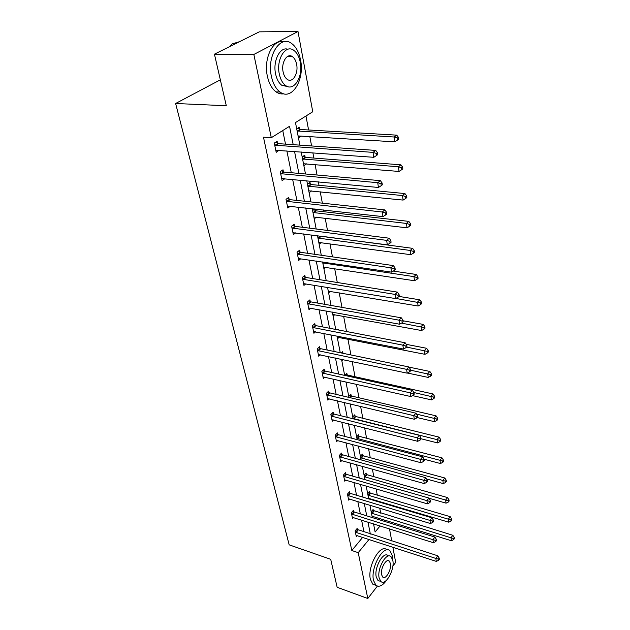 <?xml version="1.0" encoding="UTF-8"?>
<svg xmlns="http://www.w3.org/2000/svg" width="630" height="630" viewBox="0 0 630 630"><rect width="100%" height="100%" fill="white"/><g stroke="black" fill="none" stroke-linecap="round" stroke-linejoin="round"><path stroke-width="0.94" d="M287.997 56.204L288.28 56.684M220.445 80.286L219.523 80.262L175.62 103.493L289.178 544.848L330.703 559.306L337.152 587.294L367.81 598.5L358.21 552.667L369.038 539.445M175.62 103.493L226.304 105.753L214.436 54.188L259.284 31.846L297.99 31.5L312.756 111.762L295.486 122.574L299.872 145.136M380.677 513.159L379.732 508.15M378.543 501.827L378.417 501.149M377.283 495.133L376.11 488.88M373.81 476.65L372.385 469.09M370.243 457.687L368.566 448.757M366.581 438.236L364.628 427.865M362.825 418.273L360.588 406.374M358.974 397.774L356.43 384.276M355.013 376.724L352.154 361.541M350.918 354.95L347.941 339.145M346.508 331.506L343.649 316.323M341.964 307.361L339.231 292.84M337.286 282.492L334.688 268.671M332.459 256.859L330.002 243.794M327.49 230.43L325.182 218.169M323.97 211.743L323.639 209.948M322.363 203.167L320.213 191.772M319 185.314L318.347 181.834M317.063 175.022L315.094 164.548M313.874 158.067L312.882 152.799M311.598 145.955L309.818 136.482M308.59 129.977L305.967 116.014M388.072 521.089L388.348 522.577M389.513 528.885L391.734 540.957M392.884 547.226L395.679 562.401L392.844 566.071M377.386 586.097L367.81 598.5M214.436 54.188L253.851 54.463L297.99 31.5M353.674 511.647L353.406 510.331L351.327 512.741L352.556 518.608L353.469 517.537M345.901 474.02L345.618 472.634L343.46 475.004L344.752 481.186L345.783 480.036M337.711 434.369L337.404 432.912L335.176 435.235L336.53 441.756L337.696 440.527M329.065 392.545L328.742 391.002L326.427 393.27L327.86 400.152L329.183 398.845M319.93 348.351L319.591 346.72L317.181 348.925L318.701 356.202L320.221 354.792M310.267 301.581L309.913 299.849L307.401 301.983L309.007 309.684L310.779 308.157M300.022 252L299.644 250.165L297.021 252.205L298.73 260.387L300.833 258.725M289.139 199.356L288.737 197.403L286.004 199.34L287.815 208.034L290.359 206.207M277.57 143.349L277.137 141.278L274.278 143.089L276.208 152.342L279.003 150.279M363.99 532.011L361.581 520.089M360.321 513.86L357.816 501.496M356.548 495.235L353.958 482.423M352.682 476.123L349.996 462.837M348.713 456.498L345.925 442.725M344.634 436.354L341.743 422.061M340.444 415.658L337.444 400.822M336.144 394.388L333.026 378.992M331.719 372.519L328.482 356.533M327.167 350.028L323.812 333.427M322.489 326.891L318.993 309.645M317.67 303.077L314.039 285.154M312.708 278.555L308.936 259.922M307.59 253.291L303.668 233.911M302.321 227.257L298.242 207.097M296.895 200.411L292.643 179.424M291.288 172.722L286.863 150.869M285.508 144.144L282.752 130.536M293.194 144.672L289.548 126.284L271.294 137.718L263.482 137.198L351.808 550.51L362.675 537.366M283.445 171.793L283.027 169.785L280.232 171.659L282.106 180.629L284.87 178.699M294.667 226.075L294.273 224.185L291.595 226.178L293.359 234.612L295.659 232.864M305.219 277.153L304.849 275.373L302.29 277.46L303.943 285.398L305.873 283.807M315.165 325.3L314.819 323.623L312.362 325.789L313.921 333.278L315.567 331.813M324.56 370.755L324.237 369.172L321.867 371.409L323.348 378.48L324.765 377.126M333.443 413.745L333.136 412.24L330.86 414.54L332.254 421.234L333.498 419.974M341.862 454.458L341.562 453.033L339.373 455.388L340.696 461.727L341.791 460.546M349.839 493.077L349.563 491.723L347.445 494.117L348.705 500.141L349.674 499.031M357.423 529.751L357.155 528.468L355.115 530.893L356.304 536.618L357.178 535.579M351.808 550.51L358.21 552.667M271.294 137.718L253.851 54.463M373.543 523.861L375.126 532.003L380.103 525.924M383.961 521.215L384.875 520.096M301.195 151.924L305.487 173.99M306.802 180.755L310.921 201.931M312.228 208.664L316.189 229.005M317.496 235.714L321.292 255.26M322.591 261.938L326.245 280.728M327.545 287.375L331.057 305.44M332.341 312.055L335.727 329.435M337.003 336.018L340.255 352.745M341.531 359.289L344.665 375.385M345.933 381.906L348.949 397.404M350.209 403.885L353.107 418.816M354.367 425.258L357.163 439.645M358.407 446.048L361.108 459.916M362.344 466.287L364.943 479.651M366.18 485.982L368.684 498.865M369.904 505.166L372.322 517.592M370.353 534.067L367.983 522.105M366.747 515.86L364.29 503.465M363.045 497.18L360.502 484.328M359.25 478.012L356.604 464.68M355.344 458.325L352.611 444.504M351.343 438.118L348.5 423.769M347.224 417.344L344.279 402.46M342.996 396.002L339.932 380.551M338.649 374.055L335.467 358.013M334.176 351.485L330.868 334.814M329.569 328.254L326.143 310.936M324.836 304.345L321.268 286.343M319.953 279.72L316.244 261.001M314.929 254.347L311.07 234.88M309.739 228.194L305.731 207.931M304.4 201.222L300.219 180.133M298.888 173.4L294.533 151.436M377.661 519.254L378.583 518.144M371.196 511.773L373.11 509.497L373.354 510.772M372.298 517.458L373.133 516.458M367.692 493.755L369.637 491.495L369.889 492.802M369.274 499.047L369.708 498.543M364.093 475.28L366.069 473.035L366.329 474.374M360.407 456.325L362.423 454.104L362.683 455.482M356.627 436.881L358.675 434.684L358.95 436.094M352.745 416.934L354.832 414.753L355.107 416.202M348.76 396.443L350.886 394.293L351.17 395.782M344.681 375.393L346.831 373.283L347.122 374.811M341.334 352.965L342.665 351.697L342.972 353.265M341.822 360.777L343.043 359.612M337.995 329.876L338.389 329.514L338.475 329.962M337.538 338.759L339.019 337.389M333.136 316.126L334.735 314.693M328.608 292.84L330.333 291.351M323.946 268.884L325.828 267.333M317.583 236.179L318.079 235.793M319.15 244.235L321.205 242.613M312.598 210.554L314.748 208.947M315.142 208.995L315.441 210.562M314.212 218.846L316.465 217.145M307.464 184.149L309.999 182.346L310.37 184.267M309.125 192.693L311.614 190.906M302.172 156.933L304.762 155.185L305.141 157.161M306.432 163.839L303.88 165.745M296.706 128.866L299.36 127.181L299.754 129.221M301.045 135.922L298.478 137.954M275.806 150.271L279.051 150.507M298.108 136.064L301.108 136.253M282.145 178.471L284.878 178.731M303.605 163.745L306.456 163.981M274.712 145.168L373.031 152.389L373.787 157.311L275.782 150.279M275.507 142.309L278.421 143.648L375.732 150.42L373.031 152.389L376.354 153.436L376.661 155.413L377.74 154.618L377.441 152.649L376.354 153.436M377.441 152.649L375.732 150.42M373.787 157.311L376.661 155.413M298.084 135.938L394.852 141.845L394.167 137.009L396.727 135.151L300.589 129.504L297.73 128.221M397.396 138.041L397.672 139.978L398.688 139.23L398.42 137.293L397.396 138.041L394.167 137.009L297.124 130.985M397.672 139.978L394.852 141.845M396.727 135.151L398.42 137.293M239.557 41.675L232.21 43.887L229.194 46.833M300.565 60.023C299.045 52.321 296.068 46.809 291.643 43.502C280.318 34.374 266.655 55.905 271.38 76.246C272.987 83.632 275.877 88.885 280.043 92.011C291.651 101.154 304.841 80.034 300.565 60.023M283.784 41.769C273.073 38.595 263.332 58.661 267.364 76.151C268.978 83.522 271.877 88.759 276.058 91.878C278.539 93.618 281.09 94.248 283.72 93.775M287.784 86.593L281.846 85.334C278.822 83.066 276.735 79.254 275.586 73.907C272.672 61 280.051 46.376 287.871 49.266M300.274 62.275C299.179 56.747 297.053 52.794 293.903 50.424C285.752 43.84 275.971 59.33 279.303 73.986C280.437 79.349 282.516 83.168 285.532 85.444C293.832 92.035 303.369 76.75 300.274 62.275M283.106 71.859C283.831 75.332 285.177 77.813 287.138 79.285C292.47 83.538 298.644 73.663 296.62 64.315C295.911 60.771 294.541 58.243 292.533 56.724C287.264 52.479 280.988 62.441 283.106 71.859M392.852 560.59L392.537 556.03L390.009 550.856C383.615 544.186 370.338 567.551 373.503 580.411L375.945 585.302C379.102 587.467 382.67 585.735 386.662 580.12M386.883 549.832C380.449 543.154 367.156 566.457 370.353 579.301L372.81 584.183L375.559 585.16M379.977 581.167L377.992 580.474L376.228 576.93C373.968 567.685 383.489 550.888 388.119 555.676M392.805 560.338L391.01 556.644C386.403 551.848 376.897 568.693 379.134 577.946L380.89 581.49C385.631 586.223 394.931 569.504 392.805 560.338M381.607 574.765L382.741 577.072C385.773 580.128 391.797 569.339 390.411 563.425L389.261 561.054C386.277 557.975 380.173 568.811 381.607 574.765M280.657 173.675L377.716 182.7L378.457 187.464L281.689 178.629M281.516 170.801L284.287 172.1L380.363 180.66L377.716 182.7L380.993 183.724L381.284 185.63L382.339 184.81L382.048 182.905L380.993 183.724M382.048 182.905L380.363 180.66M378.457 187.464L381.284 185.63M286.414 201.293L382.252 212.011L382.969 216.618L287.414 206.097M287.327 198.403L289.973 199.671L384.835 209.908L382.252 212.011L385.466 213.011L385.749 214.854L386.781 214.003L386.497 212.16L385.466 213.011M386.497 212.16L384.835 209.908M382.969 216.618L385.749 214.854M303.502 163.792L399.05 171.447L398.38 166.769L400.893 164.832L305.967 157.453L303.243 156.209M401.562 167.769L401.822 169.635L402.822 168.864L402.562 166.989L401.562 167.769L398.38 166.769L302.565 158.988M401.822 169.635L399.05 171.447M400.893 164.832L402.562 166.989M308.755 190.811L403.106 200.088L402.468 195.56L404.917 193.56L311.189 184.559L308.59 183.346M405.586 196.536L405.846 198.348L406.822 197.544L406.57 195.733L405.586 196.536L402.468 195.56L307.849 186.149M405.846 198.348L403.106 200.088M404.917 193.56L406.57 195.733M291.997 228.076L386.639 240.369L387.332 244.834L292.966 232.73M292.958 225.17L295.486 226.398L389.167 238.203L386.639 240.369L389.805 241.337L390.072 243.125L391.08 242.259L390.813 240.471L389.805 241.337M390.813 240.471L389.167 238.203M387.332 244.834L390.072 243.125M313.858 217.019L407.043 227.824L406.421 223.437L408.815 221.382L316.252 210.861L313.764 209.68M409.492 224.39L409.736 226.146L410.697 225.32L410.445 223.563L409.492 224.39L406.421 223.437L312.976 212.499M409.736 226.146L407.043 227.824M408.815 221.382L410.445 223.563M297.407 254.048L390.884 267.821L391.553 272.136L298.352 258.56M298.407 251.126L300.825 252.323L393.364 265.6L390.884 267.821L393.994 268.766L394.262 270.49L395.246 269.601L394.986 267.876L393.994 268.766M394.986 267.876L393.364 265.6M391.553 272.136L394.262 270.49M318.804 242.463L410.847 254.701L410.248 250.449L412.595 248.338L320.386 236.093M413.272 251.378L413.508 253.079L414.445 252.228L414.209 250.527L413.272 251.378L410.248 250.449L317.953 238.069M413.508 253.079L410.847 254.701M412.595 248.338L414.209 250.527M302.66 279.248L395.002 294.407L395.648 298.589L303.573 283.634M303.699 276.318L306.015 277.483L397.42 292.131L395.002 294.407L398.058 295.328L398.317 296.998L399.278 296.084L399.026 294.415L398.058 295.328M399.026 294.415L397.42 292.131M395.648 298.589L398.317 296.998M323.615 267.167L414.54 280.752L413.957 276.633L416.265 274.467L393.277 271.089M416.934 277.531L417.162 279.184L418.084 278.318L417.855 276.664L416.934 277.531L413.957 276.633L322.78 262.907M417.162 279.184L414.54 280.752M416.265 274.467L417.855 276.664M307.763 303.707L398.987 320.166L399.609 324.214L308.645 307.968M308.826 300.77L311.055 301.912L401.357 317.843L398.987 320.166L401.995 321.064L402.239 322.686L403.184 321.749L402.94 320.127L401.995 321.064M402.94 320.127L401.357 317.843M399.609 324.214L402.239 322.686M328.285 291.178L418.123 306.015L417.556 302.014L419.816 299.809L398.932 296.415M420.486 302.896L420.714 304.495L421.612 303.613L421.391 302.014L420.486 302.896L395.876 298.447M420.714 304.495L418.123 306.015M419.816 299.809L421.391 302.014M312.708 327.474L402.846 345.138L403.452 349.067L313.575 331.608M313.795 324.521L315.945 325.639L405.169 342.775L402.846 345.138L405.807 346.012L406.051 347.587L406.98 346.634L406.736 345.059L405.807 346.012M406.736 345.059L405.169 342.775M403.452 349.067L406.051 347.587M332.821 314.504L421.596 330.529L421.045 326.647L423.258 324.403L403.043 320.796M423.935 327.505L424.147 329.057L425.029 328.159L424.817 326.608L423.935 327.505L401.475 323.127M424.147 329.057L421.596 330.529M423.258 324.403L424.817 326.608M317.52 350.556L406.594 369.353L407.185 373.165L318.363 354.58M318.63 347.602L320.702 348.689L408.87 366.951L406.594 369.353L409.508 370.212L409.744 371.731L410.65 370.771L410.421 369.243L409.508 370.212M410.421 369.243L408.87 366.951M407.185 373.165L409.744 371.731M337.231 337.192L424.974 354.32L424.439 350.556L426.605 348.272L406.24 344.342M427.282 351.39L427.487 352.902L428.353 351.981L428.148 350.477L427.282 351.39L406.547 347.075M427.487 352.902L424.974 354.32M426.605 348.272L428.148 350.477M322.198 372.999L410.224 392.852L410.799 396.553L323.017 376.905M323.324 370.03L325.324 371.101L412.461 390.419L410.224 392.852L413.099 393.687L413.327 395.168L414.217 394.191L413.997 392.71L413.099 393.687M413.997 392.71L412.461 390.419M410.799 396.553L413.327 395.168M326.75 394.821L413.76 415.666L414.312 419.265L327.545 398.617M327.884 391.844L329.813 392.892L415.95 413.201L413.76 415.666L416.587 416.485L416.808 417.918L417.682 416.934L417.462 415.493L416.587 416.485M417.462 415.493L415.95 413.201M414.312 419.265L416.808 417.918M331.175 416.044L417.186 437.826L417.722 441.315L331.947 419.745M332.317 413.067L334.191 414.091L419.336 435.33L417.186 437.826L419.974 438.622L420.186 440.016L421.045 439.015L420.832 437.622L419.974 438.622M420.832 437.622L419.336 435.33M417.722 441.315L420.186 440.016M335.483 436.7L420.517 459.357L421.037 462.743L336.231 440.299M336.633 433.724L338.444 434.731L422.628 456.829L420.517 459.357L423.265 460.128L423.47 461.491L424.313 460.475L424.108 459.12L423.265 460.128M424.108 459.12L422.628 456.829M421.037 462.743L423.47 461.491M339.672 456.805L423.754 480.28L424.266 483.58L340.405 460.317M340.83 453.828L342.586 454.813L425.825 477.729L423.754 480.28L426.463 481.036L426.66 482.359L427.487 481.336L427.29 480.013L426.463 481.036M427.29 480.013L425.825 477.729M424.266 483.58L426.66 482.359M343.752 476.39L426.904 500.622L427.4 503.835L344.46 479.808M344.909 473.406L346.618 474.374L428.935 498.054L426.904 500.622L429.573 501.37L429.77 502.653L430.573 501.622L430.384 500.338L429.573 501.37M430.384 500.338L428.935 498.054M427.4 503.835L429.77 502.653M343.074 353.328L341.751 352.572M407.429 373.031L428.25 377.425L427.731 373.771L429.857 371.448L408.988 367.125M430.526 374.59L430.731 376.055L431.581 375.118L431.377 373.661L430.526 374.59L410.563 370.18M430.731 376.055L428.25 377.425M429.857 371.448L431.377 373.661M412.508 395.616L431.432 399.877L430.928 396.317L433.015 393.963L347.87 375.141L345.964 374.133M433.684 397.12L433.881 398.546L434.716 397.601L434.519 396.175L433.684 397.12L413.863 392.522M433.881 398.546L431.432 399.877M433.015 393.963L434.519 396.175M417.139 417.548L434.519 421.69L434.031 418.241L436.086 415.855L351.902 396.12L350.059 395.128M436.748 419.021L436.944 420.407L437.763 419.446L437.566 418.068L436.748 419.021L416.548 414.107M436.944 420.407L434.519 421.69M436.086 415.855L437.566 418.068M421.005 438.756L437.527 442.906L437.055 439.543L439.063 437.133L355.832 416.54L354.044 415.572M439.732 440.315L439.921 441.654L440.724 440.693L440.535 439.346L439.732 440.315L353.044 418.47M439.921 441.654L437.527 442.906M439.063 437.133L440.535 439.346M424.124 459.231L440.457 463.538L439.992 460.27L441.969 457.837L359.667 436.44L357.927 435.488M442.63 461.018L442.819 462.333L443.607 461.349L443.425 460.042L442.63 461.018L356.919 438.385M442.819 462.333L440.457 463.538M441.969 457.837L443.425 460.042M426.652 479.028L443.299 483.62L442.851 480.438L444.796 477.981L363.392 455.829L361.714 454.891M445.457 481.17L445.63 482.446L446.41 481.454L446.229 480.186L445.457 481.17L360.691 457.797M445.63 482.446L443.299 483.62M444.796 477.981L446.229 480.186M347.728 495.471L429.959 520.419L430.447 523.538L348.421 498.795M348.886 492.487L350.548 493.44L431.959 517.821L429.959 520.419L432.597 521.144L432.786 522.396L433.582 521.356L433.393 520.104L432.597 521.144M433.393 520.104L431.959 517.821M430.447 523.538L432.786 522.396M429.077 498.275L446.072 503.165L445.63 500.07L447.544 497.582L367.03 474.721L365.4 473.799M448.206 500.787L448.379 502.023L449.135 501.031L448.962 499.787L448.206 500.787L364.376 476.713M448.379 502.023L446.072 503.165M447.544 497.582L448.962 499.787M351.603 514.056L432.944 539.682L433.409 542.713L352.28 517.301M352.768 511.072L354.383 512.009L434.905 537.067L432.944 539.682L435.535 540.39L435.724 541.603L436.503 540.556L436.322 539.343L435.535 540.39M436.322 539.343L434.905 537.067M433.409 542.713L435.724 541.603M368.582 498.33L448.765 522.199L448.34 519.183L450.222 516.679L370.582 493.148L368.991 492.243M450.875 519.884L451.048 521.089L451.797 520.089L451.623 518.884L450.875 519.884L448.34 519.183L367.959 495.156M451.048 521.089L448.765 522.199M450.222 516.679L451.623 518.884M355.383 532.185L435.842 558.432L436.299 561.385L356.037 535.342M356.541 529.2L437.771 555.802L435.842 558.432L438.401 559.125L438.582 560.306L439.354 559.259L439.173 558.07L438.401 559.125M439.173 558.07L437.771 555.802M436.299 561.385L438.582 560.306M372.062 516.238L451.395 540.737L450.978 537.799L452.828 535.279L372.488 510.237M453.482 538.485L453.647 539.658L454.38 538.65L454.222 537.477L453.482 538.485L450.978 537.799L371.456 513.143M453.647 539.658L451.395 540.737M452.828 535.279L454.222 537.477M274.964 145.294L277.814 143.475M275.562 145.467L278.421 143.648M300.589 129.504L297.88 131.229M299.998 129.339L297.289 131.064M280.901 173.801L283.689 171.919M281.492 173.982L284.287 172.1M286.658 201.419L289.383 199.482M287.241 201.608L289.973 199.671M305.967 157.453L303.321 159.248M305.385 157.287L302.731 159.075M311.189 184.559L308.59 186.409M310.606 184.385L308.015 186.228M292.233 228.202L294.903 226.202M292.816 228.391L295.486 226.398M316.252 210.861L313.709 212.767M315.677 210.68L313.134 212.578M297.643 254.173L300.258 252.126M298.218 254.37L300.825 252.323M321.166 236.392L318.678 238.345M320.599 236.211L318.111 238.156M302.896 279.373L305.448 277.279M303.463 279.578L306.015 277.483M324.647 262.245L323.497 263.183M323.977 262.143L322.938 262.993M307.991 303.841L310.495 301.707M308.55 304.046L311.055 301.912M312.937 327.6L315.394 325.426M313.496 327.813L315.945 325.639M317.748 350.69L320.158 348.477M318.292 350.902L320.702 348.689M322.426 373.125L324.781 370.881M322.962 373.346L325.324 371.101M326.97 394.947L329.285 392.671M327.505 395.168L329.813 392.892M331.388 416.17L333.664 413.871M331.916 416.398L334.191 414.091M335.695 436.826L337.924 434.503M336.215 437.055L338.444 434.731M339.885 456.939L342.066 454.584M340.397 457.167L342.586 454.813M343.964 476.524L346.106 474.146M344.468 476.752L346.618 474.374M347.87 375.141L347.075 375.921M347.343 374.937L346.468 375.787M351.902 396.12L350.319 397.727M351.382 395.908L349.721 397.585M355.832 416.54L353.706 418.777M355.32 416.328L353.186 418.556M359.667 436.44L357.572 438.693M359.155 436.22L357.06 438.472M363.392 455.829L361.336 458.105M362.888 455.608L360.832 457.876M347.933 495.597L350.044 493.203M348.437 495.834L350.548 493.44M367.03 474.721L365.006 477.02M366.534 474.5L364.51 476.8M351.808 514.19L353.879 511.773M352.304 514.427L354.383 512.009M370.582 493.148L368.589 495.463M370.086 492.928L368.093 495.243M355.58 532.311L357.62 529.885M356.076 532.547L358.116 530.121M374.039 511.127L372.086 513.458M373.551 510.898L371.598 513.23M287.17 56.676L292.533 56.724M281.846 85.334L285.532 85.444M280.043 92.011L276.058 91.878M387.954 560.613L389.261 561.054M377.992 580.474L380.89 581.49M375.945 585.302L372.81 584.183"/></g></svg>
